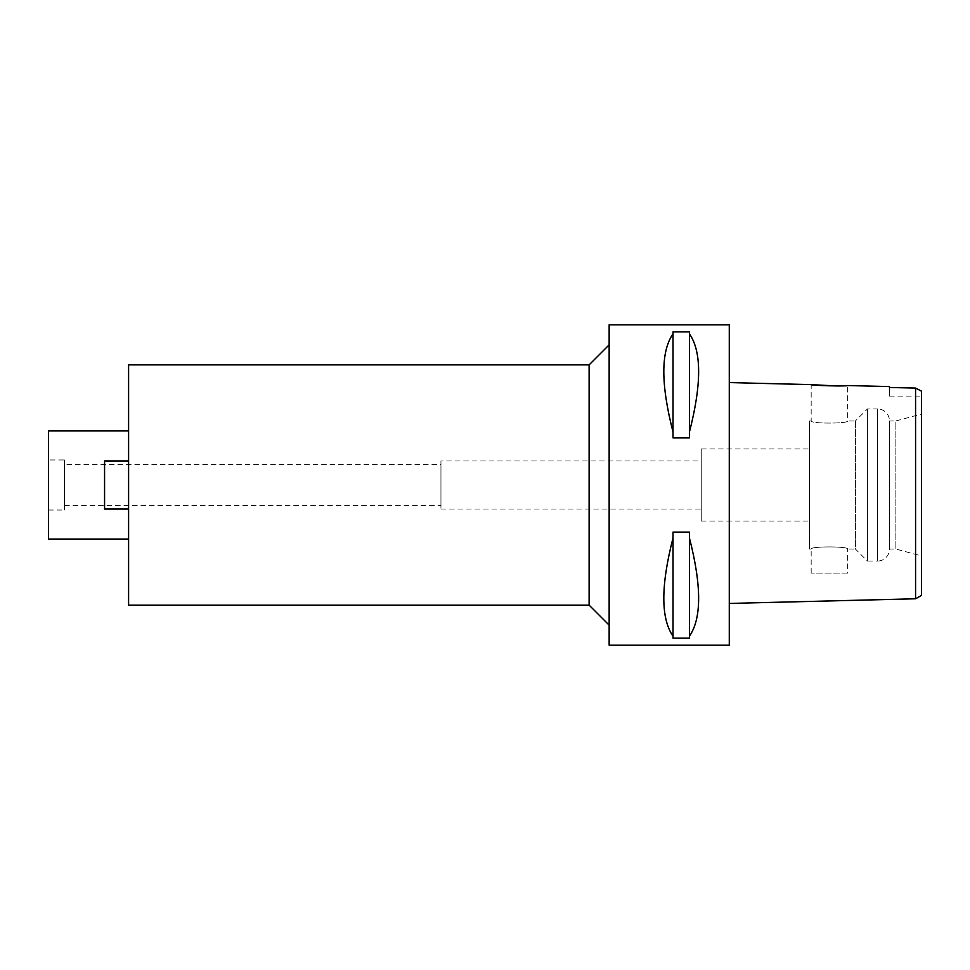 <?xml version="1.0" encoding="UTF-8"?>
<svg xmlns="http://www.w3.org/2000/svg" width="970" height="970" viewBox="0 0 970 970"><rect width="100%" height="100%" fill="white"/><g stroke="black" fill="none" stroke-linecap="round" stroke-linejoin="round"><path stroke-width="0.73" stroke-dasharray="4.85 3.64" d="M920.966 390.861L921.5 396.099L921.5 391.128L921.5 396.099L889.466 396.099L889.466 387.479L889.466 396.099M921.5 414.057L921.5 555.943L921.5 414.057L895.868 420.931L895.868 549.068L895.868 420.931L889.466 420.931L889.466 549.068L889.466 420.931A12.016 12.016 0 0 0 877.45 408.916L877.45 561.084A12.016 12.016 0 0 0 889.466 549.068L895.868 549.068L921.5 555.943M915.571 554.355L915.571 388.085L914.674 388.073M809.368 549.068L809.368 420.931L809.368 549.068L811.175 549.068C809.986 546.243 848.677 546.171 847.61 549.068L855.419 549.068L855.419 420.931L847.61 420.931C848.811 423.757 810.108 423.829 811.175 420.931C809.986 423.757 848.677 423.829 847.61 420.931L847.61 385.539L841.427 385.878M838.08 385.975L837.001 385.987M729.282 603.437L729.282 382.58L729.282 603.437M729.282 324.817L729.282 645.183M609.148 645.183L609.148 324.817M689.44 538.01L689.44 638.102L673.01 638.102L673.01 532.093L689.44 532.093L689.44 636.162C701.698 618.46 701.698 585.747 689.44 538.01L689.44 636.162M673.01 532.093L673.01 538.01C660.752 585.747 660.752 618.46 673.01 636.162L673.01 532.093M689.44 333.838L689.44 437.906L673.01 437.906L673.01 331.898L689.44 331.898L689.44 431.989C701.698 384.253 701.698 351.54 689.44 333.838L689.44 431.989M673.01 331.898L673.01 333.838C660.752 351.54 660.752 384.253 673.01 431.989L673.01 331.898M609.148 344.835L609.148 625.165L609.148 344.835M589.117 364.865L589.117 605.134M128.598 605.134L128.598 364.865M128.598 430.935L128.598 539.065L128.598 430.935M128.598 509.032L128.598 460.968L128.598 509.032L128.598 460.968L128.598 509.032L104.566 509.032L104.566 460.968L128.598 460.968L104.566 460.968L104.566 509.032L128.598 509.032L104.566 509.032L104.566 460.968L128.598 460.968M48.5 539.065L48.5 430.935M48.5 459.974L48.5 510.026L48.5 459.974L64.517 459.974L64.517 510.026L64.517 459.974M48.5 510.026L64.517 510.026M64.517 464.375L64.517 505.625L64.517 464.375L440.95 464.375L440.95 505.625L440.95 464.375M64.517 505.625L440.95 505.625M440.95 460.968L440.95 509.032L440.95 460.968L701.249 460.968L701.249 509.032L701.249 460.968M440.95 509.032L701.249 509.032M701.249 448.964L701.249 521.035L701.249 448.964L809.368 448.964L809.368 521.035L809.368 448.964M701.249 521.035L809.368 521.035M855.419 420.931L855.419 549.068L867.435 561.084L867.435 408.916L867.435 561.084L877.45 561.084L877.45 408.916L867.435 408.916L855.419 420.931M809.368 420.931L811.175 420.931L811.175 384.629M811.175 573.1L811.175 549.068C810.108 546.171 848.811 546.243 847.61 549.068L847.61 573.1L811.175 573.1L847.61 573.1M673.01 636.162L673.01 538.01M673.01 431.989L673.01 333.838"/><path stroke-width="1.45" d="M921.5 396.099L921.5 595.459L921.5 391.128L915.571 388.085L921.5 391.128M889.466 386.581L889.466 387.479L915.571 388.085L889.466 387.479L889.466 386.581L847.61 385.539C848.726 386.521 810.023 385.539 811.175 384.629L729.282 382.58M915.571 554.355L915.571 598.781L921.5 595.459M729.282 603.437L915.571 598.781L915.571 388.085M841.427 385.878L838.08 385.975M837.001 385.987L811.175 384.629M729.282 645.183L729.282 324.817L609.148 324.817L609.148 645.183L729.282 645.183M689.44 431.989L689.44 437.906L673.01 437.906L673.01 431.989C660.752 384.253 660.752 351.54 673.01 333.838L673.01 331.898L689.44 331.898L689.44 333.838C701.698 351.54 701.698 384.253 689.44 431.989L689.44 333.838M689.44 636.162L689.44 638.102L673.01 638.102L673.01 636.162C660.752 618.46 660.752 585.747 673.01 538.01L673.01 532.093L689.44 532.093L689.44 538.01C701.698 585.747 701.698 618.46 689.44 636.162L689.44 538.01M609.148 344.835L589.117 364.865L128.598 364.865L128.598 605.134L589.117 605.134L589.117 364.865M609.148 625.165L589.117 605.134M128.598 430.935L48.5 430.935L48.5 539.065L128.598 539.065M128.598 509.032L104.566 509.032L104.566 460.968L128.598 460.968M673.01 333.838L673.01 431.989M673.01 538.01L673.01 636.162"/></g></svg>
